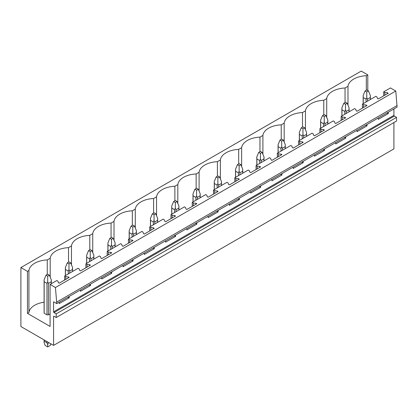 <?xml version="1.0" encoding="UTF-8"?>
<svg xmlns="http://www.w3.org/2000/svg" width="418" height="418" viewBox="0 0 418 418"><rect width="100%" height="100%" fill="white"/><g stroke="black" fill="none" stroke-linecap="round" stroke-linejoin="round"><path stroke-width="0.63" d="M53.572 316.504L54 316.259A0.601 0.345 60 0 0 53.572 316.504L53.572 345.388L20.9 326.526L20.9 267.577L361.236 71.086L367.788 74.869L366.314 75.721A19.855 11.464 0 0 0 347.99 86.301L345.043 87.999A19.855 11.464 0 0 0 326.719 98.58L323.772 100.278A19.855 11.464 0 0 0 305.448 110.864L302.501 112.562A19.855 11.464 0 0 0 284.177 123.143L281.23 124.841A19.855 11.464 0 0 0 262.906 135.422L259.959 137.125A19.855 11.464 0 0 0 241.635 147.706L238.688 149.404A19.855 11.464 0 0 0 220.364 159.984L217.417 161.682A19.855 11.464 0 0 0 199.093 172.263L196.146 173.966A19.855 11.464 0 0 0 177.822 184.547L174.876 186.245A19.855 11.464 0 0 0 156.551 196.826L153.605 198.524A19.855 11.464 0 0 0 135.28 209.11L132.334 210.808A19.855 11.464 0 0 0 114.009 221.388L111.063 223.087A19.855 11.464 0 0 0 92.739 233.667L89.792 235.371A19.855 11.464 0 0 0 71.468 245.951L68.521 247.649A19.855 11.464 0 0 0 50.197 258.23L47.25 259.928A19.855 11.464 0 0 0 28.926 270.514L27.452 271.36L20.9 267.577M54 316.259L56.211 317.539L396.546 121.048L396.546 117.359L56.211 313.855L54 312.575A0.601 0.345 60 0 1 53.572 311.838L53.572 301.77L56.764 303.609L397.1 107.118L395.783 91.03L55.442 287.521L50.082 284.428L50.082 326.427L27.452 313.364L27.452 271.36M395.783 91.03L390.422 87.937L383.698 91.819L384.816 92.462L387.402 92.723L388.249 93.219L378.295 98.962L377.444 98.47L376.989 96.981L375.871 96.339L362.427 104.098L363.545 104.746L366.131 105.007L366.978 105.498L357.024 111.245L356.173 110.754L355.718 109.265L354.6 108.617L341.156 116.376L342.274 117.024L344.86 117.286L345.707 117.777L335.753 123.524L334.902 123.033L334.447 121.544L333.329 120.896L319.885 128.66L321.003 129.303L323.589 129.57L324.436 130.061L314.482 135.808L313.631 135.317L313.176 133.823L312.058 133.18L298.614 140.939L299.732 141.587L302.318 141.848L303.165 142.339L293.211 148.087L292.36 147.596L291.905 146.107L290.787 145.459L277.343 153.218L278.461 153.866L281.048 154.127L281.894 154.618L271.94 160.366L271.089 159.875L270.634 158.385L269.516 157.738L256.072 165.502L257.19 166.145L259.777 166.411L260.623 166.902L250.669 172.65L249.818 172.159L249.363 170.664L248.245 170.021L234.801 177.781L235.919 178.429L238.506 178.69L239.352 179.181L229.398 184.928L228.547 184.437L228.092 182.948L226.974 182.3L213.53 190.065L214.648 190.707L217.229 190.974L218.081 191.465L208.127 197.212L207.276 196.721L206.821 195.227L205.703 194.584L192.259 202.343L193.377 202.991L195.958 203.252L196.81 203.744L186.856 209.491L186.005 209L185.55 207.511L184.432 206.863L170.988 214.622L172.106 215.27L174.687 215.531L175.539 216.022L165.585 221.77L164.734 221.279L164.279 219.79L163.161 219.142L149.717 226.906L150.835 227.549L153.416 227.815L154.268 228.306L144.314 234.054L143.463 233.563L143.008 232.068L141.89 231.426L128.446 239.185L129.564 239.833L132.145 240.094L132.997 240.585L123.044 246.333L122.192 245.841L121.737 244.352L120.619 243.704L107.175 251.469L108.293 252.111L110.874 252.373L111.726 252.864L101.773 258.611L100.921 258.12L100.466 256.631L99.348 255.983L85.904 263.748L87.022 264.395L89.604 264.657L90.455 265.148L80.502 270.895L79.65 270.404L79.195 268.91L78.077 268.267L64.633 276.026L65.751 276.674L68.333 276.935L69.184 277.427L59.231 283.174L58.379 282.683L57.924 281.194L56.806 280.546L50.082 284.428M56.764 303.609L55.442 287.521M397.1 105.545L56.764 302.036M366.978 124.507L366.978 125.886L357.024 131.633L357.024 130.254M345.707 136.791L345.707 138.165L335.753 143.912L335.753 142.538M324.436 149.069L324.436 150.443L314.482 156.191L314.482 154.817M303.165 161.348L303.165 162.727L293.211 168.475L293.211 167.095M281.894 173.632L281.894 175.006L271.94 180.754L271.94 179.379M260.623 185.911L260.623 187.285L250.669 193.032L250.669 191.658M239.352 198.195L239.352 199.569L229.398 205.316L229.398 203.942M218.081 210.473L218.081 211.848L208.127 217.595L208.127 216.221M196.81 222.752L196.81 224.132L186.856 229.879L186.856 228.5M175.539 235.036L175.539 236.41L165.585 242.158L165.585 240.784M154.268 247.315L154.268 248.689L144.314 254.437L144.314 253.062M132.997 259.599L132.997 260.973L123.044 266.721L123.044 265.341M111.726 271.878L111.726 273.252L101.773 278.999L101.773 277.625M90.455 284.156L90.455 285.536L80.502 291.278L80.502 289.904M69.184 296.44L69.184 297.815L59.231 303.562L59.231 302.188M396.546 117.359L394.336 116.084A0.601 0.345 60 0 1 393.908 115.347L393.908 108.962M388.249 112.228L388.249 113.602L378.295 119.349L378.295 117.975M56.211 317.539L56.211 313.855M393.908 122.568L393.908 148.897L53.572 345.388M367.788 74.869L367.788 90.591M44.094 302.214A19.855 11.464 0 0 0 28.926 312.512L27.452 313.364M50.082 313.855L48.42 314.817A3.61 2.085 0 0 1 46.983 314.817L44.162 313.186A3.61 2.085 0 0 1 44.094 312.774L44.094 279.783L44.162 281.748L46.983 283.378L46.983 314.817M366.314 75.721L366.314 90.262M347.99 105.164L347.99 86.301M383.698 91.819L383.698 95.842M64.633 276.026L64.633 280.055M85.904 263.748L85.904 267.776M107.175 251.469L107.175 255.492M128.446 239.185L128.446 243.213M149.717 226.906L149.717 230.935M170.988 214.622L170.988 218.651M192.259 202.343L192.259 206.372M213.53 190.065L213.53 194.093M234.801 177.781L234.801 181.809M256.072 165.502L256.072 169.53M277.343 153.218L277.343 157.246M298.614 140.939L298.614 144.968M319.885 128.66L319.885 132.689M341.156 116.376L341.156 120.405M362.427 104.098L362.427 108.126M345.043 87.999L345.043 102.541M384.816 92.462L384.816 95.199M387.402 92.723L387.402 93.71M387.402 112.719L387.402 113.111L388.249 113.602M386.822 113.053L387.402 113.111M326.719 117.448L326.719 98.58M323.772 100.278L323.772 114.819M363.545 104.746L363.545 107.478M366.131 105.007L366.131 105.989M366.131 124.998L366.131 125.395L366.978 125.886M365.551 125.332L366.131 125.395M305.448 129.726L305.448 110.864M302.501 112.562L302.501 127.103M342.274 117.024L342.274 119.762M344.86 117.286L344.86 118.268M344.86 137.282L344.86 137.674L345.707 138.165M344.28 137.616L344.86 137.674M284.177 142.005L284.177 123.143M281.23 124.841L281.23 139.382M321.003 129.303L321.003 132.041M323.589 129.57L323.589 130.552M323.589 149.56L323.589 149.952L324.436 150.443M323.01 149.895L323.589 149.952M262.906 154.289L262.906 135.422M259.959 137.125L259.959 151.661M299.732 141.587L299.732 144.32M302.318 141.848L302.318 142.831M302.318 161.839L302.318 162.236L303.165 162.727M301.739 162.174L302.318 162.236M241.635 166.568L241.635 147.706M238.688 149.404L238.688 163.945M278.461 153.866L278.461 156.604M281.048 154.127L281.048 155.109M281.048 174.123L281.048 174.515L281.894 175.006M280.468 174.458L281.048 174.515M220.364 178.852L220.364 159.984M217.417 161.682L217.417 176.224M257.19 166.145L257.19 168.882M259.777 166.411L259.777 167.393M259.777 186.402L259.777 186.794L260.623 187.285M259.197 186.736L259.777 186.794M199.093 191.13L199.093 172.263M196.146 173.966L196.146 188.508M235.919 178.429L235.919 181.166M238.506 178.69L238.506 179.672M238.506 198.686L238.506 199.078L239.352 199.569M237.926 199.02L238.506 199.078M177.822 203.409L177.822 184.547M174.876 186.245L174.876 200.786M214.648 190.707L214.648 193.445M217.229 190.974L217.229 191.956M217.229 210.965L217.229 211.356L218.081 211.848M216.655 211.299L217.229 211.356M156.551 215.693L156.551 196.826M153.605 198.524L153.605 213.065M193.377 202.991L193.377 205.724M195.958 203.252L195.958 204.235M195.958 223.243L195.958 223.64L196.81 224.132M195.384 223.578L195.958 223.64M135.28 227.972L135.28 209.11M132.334 210.808L132.334 225.349M172.106 215.27L172.106 218.008M174.687 215.531L174.687 216.514M174.687 235.527L174.687 235.919L175.539 236.41M174.113 235.862L174.687 235.919M114.009 240.256L114.009 221.388M111.063 223.087L111.063 237.628M150.835 227.549L150.835 230.287M153.416 227.815L153.416 228.798M153.416 247.806L153.416 248.198L154.268 248.689M152.842 248.14L153.416 248.198M92.739 252.535L92.739 233.667M89.792 235.371L89.792 249.907M129.564 239.833L129.564 242.565M132.145 240.094L132.145 241.076M132.145 260.09L132.145 260.482L132.997 260.973M131.571 260.419L132.145 260.482M71.468 264.813L71.468 245.951M68.521 247.649L68.521 262.19M108.293 252.111L108.293 254.849M110.874 252.373L110.874 253.355M110.874 272.369L110.874 272.761L111.726 273.252M110.3 272.703L110.874 272.761M50.197 277.097L50.197 258.23M47.25 259.928L47.25 274.469M87.022 264.395L87.022 267.128M89.604 264.657L89.604 265.639M89.604 284.648L89.604 285.045L90.455 285.536M89.029 284.982L89.604 285.045M28.926 312.512L28.926 270.514M65.751 276.674L65.751 279.412M68.333 276.935L68.333 277.918M68.333 296.932L68.333 297.323L69.184 297.815M67.758 297.266L68.333 297.323M368.467 90.983L366.769 90.001L365.066 90.983L366.769 91.965L368.467 90.983L370.379 95.57L370.379 99.51M370.379 95.57L370.306 97.535L367.485 99.165L366.769 97.655L366.053 99.165L366.053 102.008M366.769 91.965L366.769 97.655M365.066 90.983L363.158 95.57L363.232 97.535L366.053 99.165M370.306 97.535L370.306 99.552M367.485 99.165L367.485 101.177M363.232 97.535L363.232 103.633M347.196 103.262L345.498 102.279L343.795 103.262L345.498 104.244L347.196 103.262L349.108 107.854L349.108 111.789M349.108 107.854L349.035 109.814L346.214 111.444L345.498 109.939L344.782 111.444L344.782 114.286M345.498 104.244L345.498 109.939M343.795 103.262L341.887 107.854L341.961 109.814L344.782 111.444M349.035 109.814L349.035 111.831M346.214 111.444L346.214 113.461M341.961 109.814L341.961 115.917M325.925 115.546L324.227 114.558L322.524 115.546L324.227 116.528L325.925 115.546L327.837 120.133L327.837 124.068M327.837 120.133L327.764 122.098L324.943 123.728L324.227 122.218L323.511 123.728L323.511 126.565M324.227 116.528L324.227 122.218M322.524 115.546L320.616 120.133L320.69 122.098L323.511 123.728M327.764 122.098L327.764 124.109M324.943 123.728L324.943 125.74M320.69 122.098L320.69 128.195M304.654 127.824L302.956 126.842L301.253 127.824L302.956 128.807L304.654 127.824L306.566 132.412L306.566 136.352M306.566 132.412L306.493 134.377L303.672 136.007L302.956 134.497L302.24 136.007L302.24 138.849M302.956 128.807L302.956 134.497M301.253 127.824L299.345 132.412L299.419 134.377L302.24 136.007M306.493 134.377L306.493 136.393M303.672 136.007L303.672 138.018M299.419 134.377L299.419 140.479M283.383 140.103L281.685 139.121L279.982 140.103L281.685 141.085L283.383 140.103L285.295 144.696L285.295 148.63M285.295 144.696L285.222 146.661L282.401 148.285L281.685 146.781L280.969 148.285L280.969 151.128M281.685 141.085L281.685 146.781M279.982 140.103L278.075 144.696L278.148 146.661L280.969 148.285M285.222 146.661L285.222 148.672M282.401 148.285L282.401 150.302M278.148 146.661L278.148 152.758M262.112 152.387L260.414 151.405L258.711 152.387L260.414 153.369L262.112 152.387L264.024 156.975L264.024 160.914M264.024 156.975L263.951 158.939L261.13 160.569L260.414 159.059L259.698 160.569L259.698 163.412M260.414 153.369L260.414 159.059M258.711 152.387L256.804 156.975L256.877 158.939L259.698 160.569M263.951 158.939L263.951 160.951M261.13 160.569L261.13 162.581M256.877 158.939L256.877 165.037M240.841 164.666L239.143 163.684L237.44 164.666L239.143 165.648L240.841 164.666L242.754 169.259L242.754 173.193M242.754 169.259L242.68 171.218L239.859 172.848L239.143 171.338L238.427 172.848L238.427 175.691M239.143 165.648L239.143 171.338M237.44 164.666L235.533 169.259L235.6 171.218L238.427 172.848M242.68 171.218L242.68 173.235M239.859 172.848L239.859 174.865M235.6 171.218L235.6 177.321M219.57 176.945L217.872 175.962L216.169 176.945L217.872 177.927L219.57 176.945L221.477 181.537L221.477 185.472M221.477 181.537L221.409 183.502L218.588 185.132L217.872 183.622L217.156 185.132L217.156 187.969M217.872 177.927L217.872 183.622M216.169 176.945L214.262 181.537L214.329 183.502L217.156 185.132M221.409 183.502L221.409 185.514M218.588 185.132L218.588 187.144M214.329 183.502L214.329 189.6M198.299 189.229L196.601 188.246L194.898 189.229L196.601 190.211L198.299 189.229L200.206 193.816L200.206 197.756M200.206 193.816L200.138 195.781L197.317 197.411L196.601 195.901L195.885 197.411L195.885 200.253M196.601 190.211L196.601 195.901M194.898 189.229L192.991 193.816L193.059 195.781L195.885 197.411M200.138 195.781L200.138 197.798M197.317 197.411L197.317 199.423M193.059 195.781L193.059 201.878M177.028 201.507L175.33 200.525L173.627 201.507L175.33 202.49L177.028 201.507L178.935 206.1L178.935 210.035M178.935 206.1L178.867 208.065L176.046 209.69L175.33 208.185L174.614 209.69L174.614 212.532M175.33 202.49L175.33 208.185M173.627 201.507L171.72 206.1L171.788 208.065L174.614 209.69M178.867 208.065L178.867 210.076M176.046 209.69L176.046 211.707M171.788 208.065L171.788 214.162M155.757 213.791L154.059 212.809L152.356 213.791L154.059 214.774L155.757 213.791L157.664 218.379L157.664 222.313M157.664 218.379L157.596 220.343L154.775 221.974L154.059 220.464L153.343 221.974L153.343 224.811M154.059 214.774L154.059 220.464M152.356 213.791L150.449 218.379L150.517 220.343L153.343 221.974M157.596 220.343L157.596 222.355M154.775 221.974L154.775 223.985M150.517 220.343L150.517 226.441M134.486 226.07L132.788 225.088L131.085 226.07L132.788 227.052L134.486 226.07L136.393 230.658L136.393 234.597M136.393 230.658L136.325 232.622L133.504 234.252L132.788 232.742L132.067 234.252L132.067 237.095M132.788 227.052L132.788 232.742M131.085 226.07L129.178 230.658L129.246 232.622L132.067 234.252M136.325 232.622L136.325 234.639M133.504 234.252L133.504 236.269M129.246 232.622L129.246 238.725M113.215 238.349L111.517 237.367L109.814 238.349L111.517 239.331L113.215 238.349L115.122 242.942L115.122 246.876M115.122 242.942L115.054 244.906L112.233 246.531L111.517 245.026L110.796 246.531L110.796 249.374M111.517 239.331L111.517 245.026M109.814 238.349L107.907 242.942L107.975 244.906L110.796 246.531M115.054 244.906L115.054 246.918M112.233 246.531L112.233 248.548M107.975 244.906L107.975 251.004M91.944 250.633L90.246 249.65L88.543 250.633L90.246 251.615L91.944 250.633L93.851 255.22L93.851 259.16M93.851 255.22L93.784 257.185L90.962 258.815L90.246 257.305L89.525 258.815L89.525 261.658M90.246 251.615L90.246 257.305M88.543 250.633L86.636 255.22L86.704 257.185L89.525 258.815M93.784 257.185L93.784 259.197M90.962 258.815L90.962 260.827M86.704 257.185L86.704 263.283M70.673 262.912L68.97 261.929L67.272 262.912L68.97 263.894L70.673 262.912L72.58 267.504L72.58 271.439M72.58 267.504L72.513 269.464L69.691 271.094L68.97 269.584L68.254 271.094L68.254 273.936M68.97 263.894L68.97 269.584M67.272 262.912L65.365 267.504L65.433 269.464L68.254 271.094M72.513 269.464L72.513 271.481M69.691 271.094L69.691 273.111M65.433 269.464L65.433 275.566M49.402 275.19L47.699 274.208L46.001 275.19L47.699 276.173L49.402 275.19L51.309 279.783L51.309 283.717M51.309 279.783L51.242 281.748L48.42 283.378L47.699 281.868L46.983 283.378M47.699 276.173L47.699 281.868M46.001 275.19L44.094 279.783M51.242 281.748L51.242 283.759M48.42 283.378L48.42 314.817M48.42 342.415L48.42 342.817L48.765 342.614M44.094 339.918L44.094 342.541L45.149 345.44L47.699 346.914L50.254 345.44L50.844 343.815M48.42 342.817L47.699 344.625L46.983 342.817L46.983 341.59M47.699 346.914L47.699 344.625M44.162 281.748L44.162 313.186M44.162 339.959L44.162 341.187L46.983 342.817M44.094 342.541L44.162 341.187M393.908 115.347L53.572 311.838M54 312.575L394.336 116.084M363.158 95.57L363.158 103.674M341.887 107.854L341.887 115.958M320.616 120.133L320.616 128.237M299.345 132.412L299.345 140.516M278.075 144.696L278.075 152.8M256.804 156.975L256.804 165.079M235.533 169.259L235.533 177.363M214.262 181.537L214.262 189.641M192.991 193.816L192.991 201.92M171.72 206.1L171.72 214.204M150.449 218.379L150.449 226.483M129.178 230.658L129.178 238.767M107.907 242.942L107.907 251.046M86.636 255.22L86.636 263.324M65.365 267.504L65.365 275.608"/></g></svg>
